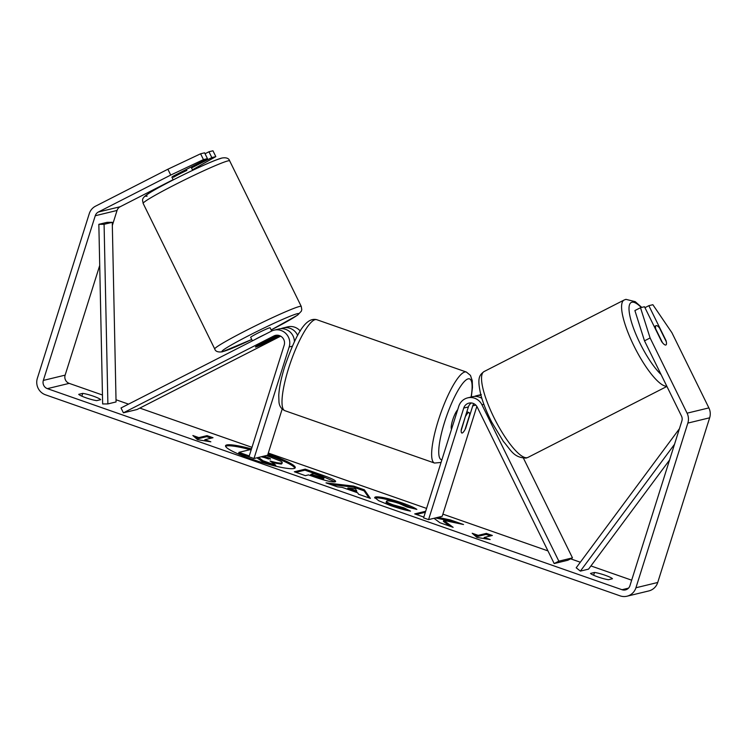 <?xml version="1.0" encoding="UTF-8"?>
<svg xmlns="http://www.w3.org/2000/svg" width="747" height="747" viewBox="0 0 747 747"><rect width="100%" height="100%" fill="white"/><g stroke="black" fill="none" stroke-linecap="round" stroke-linejoin="round"><path stroke-width="1.12" d="M279.369 335.58L261.73 344.591A10.832 0.635 -26.2 0 1 255.819 347.028A10.832 0.635 -26.2 0 1 255.427 347.038A10.832 0.635 -26.2 0 1 257.37 345.646L277.744 335.235M253.989 458.518L249.003 456.772L284.177 345.217A7.582 7.321 76.4 0 0 273.85 335.982L123.404 412.83L121.014 407.974L271.469 331.126A12.998 12.559 76.4 0 1 289.164 346.963L253.989 458.518L267.622 455.222L282.179 409.048M297.651 335.45A12.998 12.559 -103.6 0 0 280.993 328.699M283.122 327.961L287.763 326.841A12.998 12.559 76.4 0 1 300.247 331.033M274.13 330.146L278.762 329.016A12.998 12.559 76.4 0 1 294.411 341.771M123.404 412.83L137.028 409.524L280.667 336.169M428.573 519.613L463.747 408.049A7.582 7.321 -103.6 0 1 477.268 407.162L554.181 563.555L558.849 561.174L481.936 404.771A12.998 12.559 -103.6 0 0 458.761 406.312L423.586 517.867L428.573 519.613L442.205 516.308L476.847 406.415M558.849 561.174L572.473 557.869L523.507 458.303M474.532 396.414A12.998 12.559 76.4 0 1 480.984 395.434M471.366 402.969A7.582 7.321 -103.6 0 0 468.378 406.928L461.282 429.45A10.832 2.381 109.3 0 0 461.823 433.008A10.832 2.381 109.3 0 0 465.642 428.395L472.739 405.873A7.582 7.321 76.4 0 1 473.85 403.697M481.834 398.356A12.998 12.559 -103.6 0 0 472.309 396.741L467.678 397.862M554.181 563.555L567.804 560.259L572.473 557.869M656.221 325.617A10.832 2.736 -117.1 0 1 659.498 327.933L666.315 341.79A10.832 2.736 -117.1 0 1 665.922 344.974A10.832 2.736 -117.1 0 1 665.764 345.03A10.832 2.736 -117.1 0 1 662.496 342.714L655.679 328.857A10.832 2.736 -117.1 0 1 656.071 325.673A10.832 2.736 -117.1 0 1 656.221 325.617M294.888 468.164A36.538 5.014 17.5 0 0 269.265 455.53A36.538 5.014 17.5 0 0 267.697 454.979M251.16 449.927A36.538 5.014 17.5 0 0 225.594 446.314M251.487 448.9A36.538 5.014 17.5 0 0 225.547 445.744A36.538 5.014 17.5 0 0 251.207 458.957A36.538 5.014 17.5 0 0 295.252 467.715A36.538 5.014 17.5 0 0 269.592 454.503A36.538 5.014 17.5 0 0 268.014 453.961M99.715 265.465L65.138 375.134A6.499 6.275 -103.6 0 0 69.191 383.37L102.46 395.014M116.018 399.757L128.531 404.136M139.838 408.095L251.982 447.332M268.304 453.046L426.565 508.418M442.887 514.132L547.953 550.894M570.615 558.821L580.335 562.22M590.933 565.927L631.673 580.186M170.736 175.059L167.87 169.233L200.598 153.779L203.464 159.606L170.736 175.059L98.38 212.008A6.499 6.275 -103.6 0 0 95.261 215.743L43.335 380.419A6.499 6.275 -103.6 0 0 47.388 388.645L622.018 589.719A6.499 6.275 -103.6 0 0 629.945 585.667L681.862 420.991A6.499 6.275 -103.6 0 0 681.479 416.042L644.493 340.828L634.894 310.565L640.496 307.708L650.095 337.961L644.493 340.828M433.998 518.297L439.852 522.695L453.14 527.345L443.727 520.379L463.523 524.525L450.413 519.94L437.873 517.354M425.669 511.275L414.716 513.899L423.829 517.092M357.636 492.787L342.173 487.371L337.429 486.857L326.019 482.861L353.807 486.129L364.405 489.836L370.372 498.389L358.588 494.262L357.636 492.787M96.68 400.635A10.832 1.485 -162.5 0 1 86.166 397.862A10.832 1.485 -162.5 0 1 78.724 394.351L82.74 393.38A10.832 1.485 -162.5 0 1 93.254 396.143A10.832 1.485 -162.5 0 1 100.696 399.664L96.68 400.635M608.469 579.709L612.475 578.738A10.832 1.485 17.5 0 0 605.042 575.218A10.832 1.485 17.5 0 0 594.519 572.454L590.513 573.425A10.832 1.485 17.5 0 0 597.955 576.936A10.832 1.485 17.5 0 0 608.469 579.709M490.163 539.549L476.931 537.429L472.207 533.265L478.192 535.356L486.362 533.377L492.348 535.468L484.177 537.448L490.163 539.549M198.851 437.611L192.866 435.52L197.6 439.694L210.822 441.804L204.837 439.712L213.016 437.733L207.031 435.632L198.851 437.611L198.534 438.638L206.704 436.659L207.031 435.632M335.095 481.852L335.067 481.862C331.715 482.226 324.684 480.545 313.983 476.81L308.511 474.896L305.392 475.652L294.337 471.777L305.234 469.144L322.34 475.12C332.845 478.846 337.093 481.087 335.095 481.852L335.674 481.488M386.881 500.938C385.48 501.498 387.684 502.843 393.492 504.972L403.828 507.801L410.533 511.107C405.649 510.304 398.935 508.446 390.392 505.523L378.701 500.723L374.658 497.465L375.48 496.942C379.934 496.447 388.832 498.436 402.185 502.936C410.056 505.738 414.94 507.895 416.845 509.407L406.76 506.924L399.318 503.562C393.183 501.517 389.047 500.639 386.918 500.929L386.096 502.255M167.87 169.233L95.513 206.191A12.998 12.559 -103.6 0 0 89.276 213.642L37.35 378.318A12.998 12.559 -103.6 0 0 45.446 394.789L620.085 595.854A12.998 12.559 -103.6 0 0 635.93 587.768L687.847 423.091A12.998 12.559 -103.6 0 0 687.081 413.175L650.095 337.961M173.136 179.682L120.183 206.732A6.499 6.275 -103.6 0 0 117.055 210.458L112.33 225.463M627.013 596.209L648.816 590.933A12.998 12.559 -103.6 0 0 657.724 582.483L709.65 417.806A12.998 12.559 -103.6 0 0 708.884 407.899L671.898 332.686L652.859 304.711L648.854 305.682L666.035 340.623A10.832 2.736 -117.1 0 1 665.922 344.974A10.832 2.736 -117.1 0 1 661.674 341.678L644.493 306.737L640.496 307.708M644.96 307.671L648.854 305.682M191.512 167.954L211.821 157.58L215.827 156.609L212.96 150.791L208.955 151.762L205.061 153.751M203.464 159.606L207.461 158.635L173.855 175.806A10.832 0.635 153.8 0 0 171.913 177.198A10.832 0.635 153.8 0 0 172.296 177.188M215.827 156.609L192.437 169.83M211.821 157.58L208.955 151.762M207.461 158.635L204.594 152.818L200.598 153.779M82.74 393.38L81.862 396.171M594.519 572.454L593.641 575.246M266.455 455.502L280.629 461.16C282.366 462.141 282.693 462.757 281.628 463.019L282.226 462.654L281.908 463.672L281.274 464.055L272.403 462.729M256.921 457.808L262.636 461.767L274.168 465.801M250.096 457.155L238.638 453.373L238.956 452.346L249.881 449.703L251.104 450.133M281.311 464.046L281.6 463.028C279.677 463.336 275.82 462.654 270.022 460.964L275.755 465.222L262.953 460.74L258.583 457.407M249.265 455.95L238.956 452.346M257.883 458.144L258.079 457.528M262.636 461.767L262.953 460.74M275.466 466.119L275.755 465.222M474.345 535.141L477.865 536.383L478.192 535.356M477.865 536.383L486.045 534.404L486.362 533.377M490.434 535.935L486.045 534.404M484.187 538.587L484.177 537.448M206.704 436.659L211.093 438.19M204.846 440.851L204.837 439.712M198.534 438.638L195.004 437.406M330.585 484.458L353.49 487.156L353.807 486.129M353.49 487.156L364.078 490.863L364.405 489.836M364.078 490.863L368.999 497.904M347.906 487.996L347.588 489.014L356.478 492.133L356.805 491.106L355.46 488.818L347.906 487.996L356.805 491.106M295.933 472.337L304.916 470.162L305.234 469.144M304.916 470.162L322.013 476.147L335.029 481.871M323.572 479.042L323.899 478.024C324.712 477.744 323.059 476.885 318.95 475.437L313.759 473.626L310.873 474.326L323.899 478.024L323.544 479.051L323.871 478.024M310.873 474.326L310.556 475.344L323.544 479.051M449.909 526.215L443.41 521.397L443.727 520.379M425.342 512.302L425.613 511.256M425.295 512.283L416.312 514.459M455.418 522.825L450.096 520.958L450.413 519.94M450.096 520.958L435.445 517.951M374.817 498.072L375.162 497.969C379.607 497.465 388.505 499.463 401.867 503.954L413.184 508.502M386.563 501.956C385.153 502.526 387.357 503.87 393.174 505.999L403.501 508.828L403.828 507.801M403.501 508.828L406.377 510.248M261.217 456.772L270.507 459.041M270.302 459.172C271.021 458.91 269.452 458.107 265.605 456.753L263.831 456.137M268.584 459.041L261.917 456.604M186.367 169.41L186.871 170.447A10.832 0.635 -26.2 0 0 173.537 177.254L173.061 176.283M252.402 340.865L250.656 337.336A10.832 0.635 -26.2 0 1 258.864 332.602A10.832 0.635 -26.2 0 1 269.714 327.784A10.832 0.635 -26.2 0 1 270.106 327.774L271.693 331.014M269.91 339.315A10.832 0.635 -26.2 0 1 274.485 337.485A10.832 0.635 -26.2 0 1 274.877 337.476A10.832 0.635 -26.2 0 1 273.729 338.391L260.395 345.198A10.832 0.635 -26.2 0 1 255.819 347.028A10.832 0.635 -26.2 0 1 255.427 347.038A10.832 0.635 -26.2 0 1 256.576 346.122L269.882 339.25M254.942 339.568A10.832 0.635 -26.2 0 1 265.045 334.404M451.524 429.254A10.832 2.381 -70.7 0 1 452.701 419.945A10.832 2.381 -70.7 0 1 457.687 409.72M465.801 415.93A10.832 2.381 -70.7 0 1 468.976 412.549A10.832 2.381 -70.7 0 1 469.611 415.005L465.007 429.628A10.832 2.381 -70.7 0 1 461.823 433.008A10.832 2.381 -70.7 0 1 461.188 430.552L465.568 415.855M98.847 224.324L107.017 222.345L112.265 222.317L116.065 401.942L107.885 403.922L102.647 403.95L98.847 224.324L104.085 224.296L112.265 222.317M104.085 224.296L107.885 403.922M674.513 444.316L580.382 571.11L588.561 569.13L669.555 460.021M679.425 428.731L576.198 567.785L580.382 571.11M289.164 346.963L292.376 346.188M273.85 335.982L277.053 335.207M481.936 404.771L483.851 404.314M472.739 405.873L475.83 405.126M463.747 408.049L468.378 406.928M661.058 374.508A42.794 10.794 -117.1 0 1 635.202 332.555A42.794 10.794 -117.1 0 1 631.878 302.236A42.794 10.794 -117.1 0 1 641.299 307.512M666.922 386.432L527.942 457.416A48.21 12.157 -117.1 0 1 527.251 457.668A48.21 12.157 -117.1 0 1 494.533 418.722A48.21 12.157 -117.1 0 1 484.084 371.548L624.128 300.023A48.21 12.157 62.9 0 0 634.166 346.365A48.21 12.157 62.9 0 0 666.819 386.227M47.388 388.645L69.191 383.37M622.018 589.719L628.488 588.15M687.081 413.175L708.884 407.899M43.335 380.419L65.138 375.134M95.261 215.743L117.055 210.458M98.38 212.008L120.183 206.732M635.93 587.768L657.724 582.483M687.847 423.091L709.65 417.806M281.274 464.055L281.6 463.028M322.013 476.147L322.34 475.12M315.804 477.184L316.121 476.156M375.125 497.978L375.452 496.951L375.162 497.969M401.867 503.954L402.185 502.936M393.174 505.999L393.492 504.972M265.278 457.78L265.605 456.753M227.956 160.904A48.21 2.811 153.8 0 0 179.672 182.333A48.21 2.811 153.8 0 0 143.144 203.399C142.761 200.028 140.613 198.861 148.308 193.669C161.445 184.967 210.831 160.68 222.008 158.019C226.294 157.337 228.853 158.28 229.665 160.848A48.21 2.811 153.8 0 0 227.956 160.904M147.14 196.106A42.794 2.493 -26.2 0 1 173.257 179.878A42.794 2.493 -26.2 0 1 220.897 158.429M143.144 203.399L214.734 348.97A48.21 2.811 -26.2 0 1 251.253 327.905A48.21 2.811 -26.2 0 1 299.538 306.475A48.21 2.811 -26.2 0 1 301.256 306.429L229.665 160.848M301.256 306.429L301.779 309.603L301.321 311.219L297.549 315.169L271.17 329.941A42.794 2.493 153.8 0 0 297.259 313.712A42.794 2.493 153.8 0 0 249.619 335.16A42.794 2.493 153.8 0 0 223.502 351.389A42.794 2.493 153.8 0 0 251.72 339.493L222.391 351.8C218.012 352.397 215.463 351.454 214.734 348.97M316.709 319.679A48.21 10.579 109.3 0 0 288.669 368.122A48.21 10.579 109.3 0 0 284.868 410.682C281.32 409.029 279.359 406.144 278.967 402.026L278.762 395.294C279.266 387.245 281.292 377.534 284.859 366.161C294.066 340.044 304.15 316.439 316.709 319.679L466.361 372.034L470.461 375.386L472.253 380.699L472.468 387.432L471.301 396.984M284.868 410.682L434.511 463.047A48.21 10.579 -70.7 0 1 438.312 420.477A48.21 10.579 -70.7 0 1 466.361 372.034M471.086 397.04A42.794 9.394 109.3 0 0 464.998 380.867A42.794 9.394 109.3 0 0 444.661 421.896A42.794 9.394 109.3 0 0 441.897 459.797M481.301 394.565L476.67 395.686M641.748 307.4L635.23 301.667L625.93 299.351L624.128 300.023M527.942 457.416L526.14 458.079C513.432 457.724 510.957 450.03 503.357 441.412L491.675 422.046C486.848 412.559 483.272 403.669 480.975 395.378C476.847 377.907 479.331 375.162 484.084 371.548M654.26 326.598L656.071 325.673M173.229 179.878L171.913 177.198M192.67 170.316L191.055 167.02M274.877 337.476L274.569 336.86M466.847 411.802L468.976 412.549M434.511 463.047L441.057 462.449"/></g></svg>
